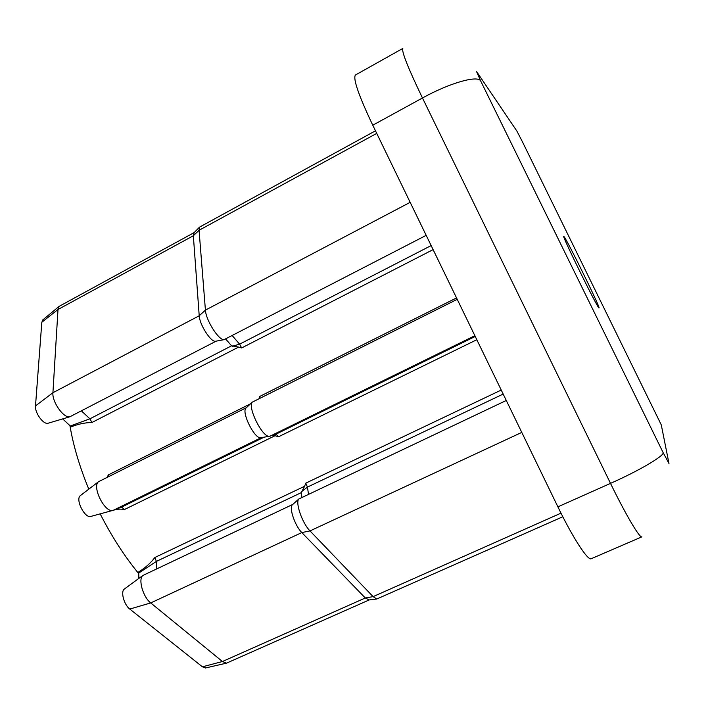 <?xml version="1.0" encoding="UTF-8"?>
<svg xmlns="http://www.w3.org/2000/svg" width="710" height="710" viewBox="0 0 710 710"><rect width="100%" height="100%" fill="white"/><g stroke="black" fill="none" stroke-linecap="round" stroke-linejoin="round"><path stroke-width="1.06" d="M563.953 236.572L563.811 236.492C561.433 234.859 598.486 310.075 599.018 307.945L599.036 307.936C600.9 308.593 566.296 238.205 563.953 236.572M48.422 423.124L47.916 423.275C43.292 424.642 34.666 412.652 35.5 405.925L41.819 322.278L42.99 319.731M194.212 232.561L59.152 306.356L58.007 309.489L52.922 392.719C51.928 401.913 63.785 418.589 69.908 416.752L216.071 341.19M205.856 667.888L202.421 666.823L129.779 609.056C124.099 604.884 120.496 591.794 124.241 589.105L124.649 588.812M292.777 504.428L142.887 575.464C137.909 579.023 143.003 597.101 150.715 602.932L222.443 661.516L226.543 663.14L369.173 599.941L365.295 597.98L301.821 532.571C295.174 526.11 288.979 508.262 292.174 504.979L292.768 504.446M215.982 341.208L215.37 341.297C210.621 341.918 199.519 324.452 199.217 315.781L193.342 235.747L194.194 232.569M375.475 130.817L199.537 227.129L199.057 230.28L205.421 310.119C205.838 320.103 218.671 340.383 224.04 339.664L426.186 235.347M506.292 400.467L298.768 499.023C295.147 502.733 302.371 523.403 310.004 530.911L373.105 596.631L376.797 599L562.817 516.747M138.805 573.707C124.578 556.427 111.701 536.476 100.172 513.871M88.794 489.154C79.582 466.772 73.29 445.578 69.926 425.556M138.867 578.41L138.716 571.905C145.293 567.831 150.689 563.021 154.887 557.483L156.377 561.406L156.573 568.834M154.887 557.483L304.617 486.261L305.797 483.128L307.43 487.096L308.495 494.124M457.222 299.327L252.245 402.171C247.417 407.22 262.247 437.103 269.196 436.322L276.11 434.156L278.498 436.792L275.063 435.709L124.427 509.54C120.665 508.804 116.901 509.07 113.138 510.339M107.29 477.173L108.293 474.91L108.728 476.454M259.123 398.425L259.434 396.597L259.922 398.026M232.294 335.688L239.607 344.164L241.657 347.953L238.595 347.092L91.936 422.494C85.236 422.592 78.322 424.03 71.204 426.808L62.657 418.909M557.891 506.842L610.511 483.377C625.741 514.706 639.896 538.579 641.875 536.84L591.226 558.717C587.951 561.006 572.863 537.869 557.891 506.842L372.759 125.209C358.63 95.344 352.852 78.615 355.417 75.02L402.818 48.44C401.469 51.377 408.019 67.894 422.468 97.989L372.759 125.209M301.883 497.257L301.217 492.669L156.377 561.406L138.796 573.023M91.129 516.339L90.649 516.472C84.57 518.211 75.216 499.449 80.283 495.669L80.674 495.367M246.405 407.673L98.495 481.726C91.741 486.732 104.707 512.771 112.783 510.419L121.659 507.135L124.427 509.54M113.422 510.25L261.271 437.635M261.173 437.671L260.472 437.768C254.34 438.452 241.551 412.696 245.811 408.232L246.388 407.682M81.472 410.93L89.895 418.82L91.936 422.494M225.727 339.078L231.584 345.805L238.595 347.092M304.617 486.261L301.217 492.669M271.868 435.576L275.063 435.709M410.167 202.332L205.421 310.119L199.217 315.781L52.922 392.719L35.5 405.925M560.998 513.144L373.105 596.631L365.295 597.98L222.443 661.516L202.421 666.823M305.797 483.128L501.233 390.047M476.818 339.717L278.498 436.792M108.293 474.91L250.523 403.786M259.434 396.597L456.539 297.916M433.109 249.618L241.657 347.953M663.131 452.616C664.587 455.687 639.195 470.677 610.511 483.377L422.468 97.989C449.448 83.026 477.697 75.003 480.67 80.94L663.131 452.616L668.98 463.479L661.285 424.899L522.311 141.565L516.898 131.093L476.508 71.444L480.67 80.94M503.186 394.068L307.43 487.096L301.377 491.817M129.779 609.056L150.715 602.932L301.821 532.571L310.004 530.911L521.779 432.399M232.356 346.249L239.607 344.164L431.147 245.58M41.819 322.278L58.007 309.489L193.342 235.747L199.057 230.28L376.726 133.382M275.959 434.183L475.238 336.46M269.986 436.215L474.866 335.706M121.516 507.171L264.084 437.174M70.379 425.973L89.895 418.82L231.584 345.805M205.483 667.977L226.543 663.14M215.37 341.297L224.04 339.664M368.525 600.021L376.797 599M292.174 504.979L298.768 499.023M193.777 232.995L199.537 227.129M260.472 437.768L269.196 436.322M245.811 408.232L252.245 402.171M124.241 589.105L142.887 575.464M42.706 319.97L59.152 306.356M47.96 423.267L69.962 416.743M90.649 516.472L112.783 510.419M80.283 495.669L98.495 481.726"/></g></svg>
